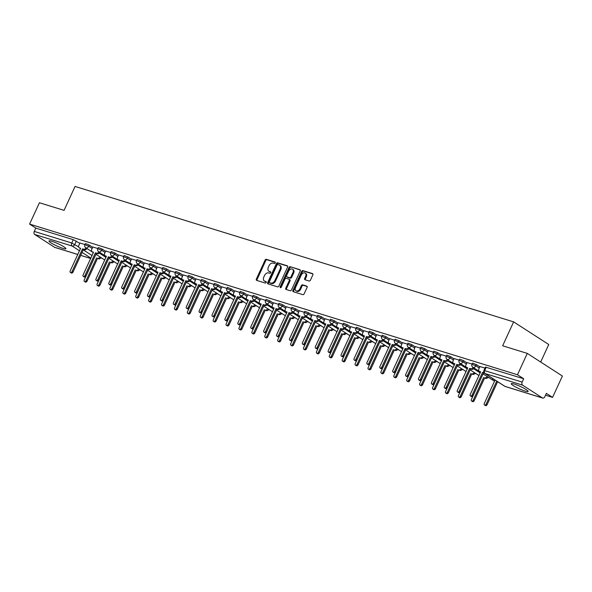 <?xml version="1.0" encoding="UTF-8"?>
<svg xmlns="http://www.w3.org/2000/svg" width="592" height="592" viewBox="0 0 592 592"><rect width="100%" height="100%" fill="white"/><g stroke="black" fill="none" stroke-linecap="round" stroke-linejoin="round"><path stroke-width="0.89" d="M275.213 262.915A0.821 0.585 -57.2 0 0 274.984 261.997L266.363 259.333A1.169 0.836 -57.2 0 0 265.061 260.14L256.351 279.091A1.169 0.836 -57.2 0 0 256.676 280.393L265.305 283.057A0.821 0.585 -57.2 0 0 265.978 281.585L264.861 281.237A3.744 2.671 -57.2 0 1 264.387 281.015A3.744 2.671 -57.2 0 1 263.817 277.063L264.543 275.487A3.744 2.671 -57.2 0 1 268.687 272.919L269.804 273.267A0.821 0.585 -57.2 0 0 270.485 271.787L269.367 271.447A3.744 2.671 -57.2 0 1 268.886 271.225A3.744 2.671 -57.2 0 1 268.317 267.273L269.042 265.697A3.744 2.671 -57.2 0 1 273.193 263.129L274.311 263.47A0.821 0.585 -57.2 0 0 275.213 262.915M514.219 384.045A9.294 1.28 -155.3 0 0 511.244 383.69A9.294 1.28 -155.3 0 0 515.898 387.124A9.294 1.28 -155.3 0 0 525.171 391.112A9.294 1.28 -155.3 0 0 528.138 391.46A9.294 1.28 -155.3 0 0 523.491 388.026A9.294 1.28 -155.3 0 0 514.219 384.045M51.985 241.307A9.294 1.28 -155.3 0 0 49.01 240.951A9.294 1.28 -155.3 0 0 53.665 244.385A9.294 1.28 -155.3 0 0 62.937 248.366A9.294 1.28 -155.3 0 0 65.904 248.721A9.294 1.28 -155.3 0 0 61.257 245.288A9.294 1.28 -155.3 0 0 51.985 241.307M309.105 281.008A1.169 0.836 -57.2 0 0 310.4 280.208L312.85 274.895A1.169 0.836 -57.2 0 0 312.517 273.585L302.941 270.633A1.169 0.836 -57.2 0 0 301.639 271.432L292.929 290.383A1.169 0.836 -57.2 0 0 293.255 291.686L302.838 294.646A1.169 0.836 -57.2 0 0 304.133 293.847L307.085 287.423A1.169 0.836 -57.2 0 0 306.76 286.121L302.653 284.848A1.169 0.836 -57.2 0 0 301.358 285.655L299.892 288.837A3.13 2.235 -57.2 0 1 296.03 290.798A3.13 2.235 -57.2 0 1 295.549 287.497L301.291 275.021A3.13 2.235 -57.2 0 1 305.154 273.06A3.13 2.235 -57.2 0 1 305.635 276.36L304.68 278.44A1.169 0.836 -57.2 0 0 305.006 279.742L309.105 281.008M29.6 224.094L39.42 202.745L64.069 210.36L75.066 186.443L513.641 321.878L502.645 345.795L527.294 353.402L517.475 374.751L29.6 224.094L35.816 228.098L34.284 231.42L71.758 242.994L78.662 246.886M287.594 267.096A1.169 0.836 -57.2 0 0 287.268 265.793L277.685 262.833A1.169 0.836 -57.2 0 0 276.39 263.632L267.673 282.584A1.169 0.836 -57.2 0 0 267.998 283.886L277.581 286.846A1.169 0.836 -57.2 0 0 278.876 286.047L287.594 267.096M290.309 266.733L299.892 269.693A1.169 0.836 -57.2 0 1 300.218 270.995L291.508 289.947A1.169 0.836 -57.2 0 1 290.206 290.746L286.106 289.481A1.169 0.836 -57.2 0 1 285.781 288.178L289.318 280.49A1.169 0.836 -57.2 0 0 288.985 279.187L286.269 278.351A1.169 0.836 -57.2 0 0 284.974 279.15L281.289 287.15A0.821 0.585 -57.2 0 1 280.157 286.802L289.014 267.532A1.169 0.836 -57.2 0 1 290.309 266.733L300.285 270.048M527.294 353.402L562.4 376.038L552.58 397.387L545.528 395.204M100.781 257.868L102.083 258.267M113.686 261.849L114.989 262.256M126.584 265.838L127.894 266.237M139.49 269.819L140.8 270.226M152.396 273.807L153.705 274.207M165.301 277.789L166.604 278.196M178.207 281.777L179.509 282.177M191.105 285.758L192.415 286.165M204.011 289.747L205.32 290.147M216.916 293.728L218.226 294.135M229.822 297.717L231.124 298.116M242.727 301.698L244.03 302.105M255.626 305.687L256.935 306.086M268.531 309.668L269.841 310.075M281.437 313.656L282.747 314.056M294.342 317.638L295.645 318.045M307.248 321.626L308.55 322.026M320.146 325.607L321.456 326.014M333.052 329.596L334.362 329.996M345.957 333.577L347.267 333.984M358.863 337.566L360.165 337.965M371.769 341.547L373.071 341.954M384.667 345.536L385.977 345.935M397.572 349.517L398.882 349.924M410.478 353.505L411.788 353.905M423.384 357.487L424.686 357.894M436.289 361.468L437.592 361.875M449.187 365.456L450.497 365.863M462.093 369.438L463.403 369.845M474.999 373.426L476.308 373.826M487.904 377.407L489.207 377.814M540.688 362.038L548.754 344.507L513.641 321.878M517.475 374.751L523.691 378.754L522.159 382.084A2.383 1.635 107.2 0 0 522.581 385.133L542.45 397.942A2.383 1.635 107.2 0 0 542.731 398.076A2.383 1.635 107.2 0 0 544.84 396.699L546.372 393.377L552.58 397.387M35.816 228.098L73.282 239.671L79.787 243.305M77.759 254.486L54.856 247.419A2.383 1.635 -72.8 0 1 54.575 247.286L34.699 234.476A2.383 1.635 -72.8 0 1 34.284 231.42M97.88 248.536L92.818 247.012M110.785 252.525L105.724 250.993M123.684 256.506L118.518 254.915L117.593 257.224A2.383 1.702 -57.2 0 0 117.956 259.74A2.383 1.702 -57.2 0 0 118.259 259.881L119.34 260.214L108.906 282.895A1.369 0.977 -57.2 0 0 109.113 284.338A1.369 0.977 -57.2 0 0 110.808 283.479L121.242 260.798L122.315 261.131A2.383 1.702 -57.2 0 0 124.749 259.873M136.589 260.495L131.528 258.963M149.495 264.476L144.433 262.952M162.4 268.465L157.339 266.933M175.306 272.446L170.244 270.921M188.204 276.434L183.15 274.903M201.11 280.416L196.048 278.891M214.015 284.404L208.954 282.872M226.921 288.385L221.859 286.861M239.827 292.374L234.765 290.842M252.725 296.355L247.671 294.831M265.63 300.344L260.569 298.812M278.536 304.325L273.474 302.801M291.442 308.314L286.276 306.715L285.351 309.024A2.383 1.702 -57.2 0 0 285.714 311.54A2.383 1.702 -57.2 0 0 286.017 311.681L287.09 312.014L276.656 334.695A1.369 0.977 -57.2 0 0 276.864 336.145A1.369 0.977 -57.2 0 0 278.558 335.287L288.992 312.598L290.073 312.931A2.383 1.702 -57.2 0 0 292.507 311.681M304.347 312.295L299.286 310.77M317.245 316.283L312.191 314.752M330.151 320.265L325.089 318.74M343.057 324.246L337.995 322.721M355.962 328.234L350.901 326.71M368.868 332.216L363.806 330.691M381.766 336.204L376.712 334.68M394.672 340.185L389.61 338.661M407.577 344.174L402.516 342.65M420.483 348.155L415.318 346.564L414.393 348.873A2.383 1.702 -57.2 0 0 414.755 351.389A2.383 1.702 -57.2 0 0 415.059 351.53L416.132 351.863L405.698 374.544A1.369 0.977 -57.2 0 0 405.905 375.994A1.369 0.977 -57.2 0 0 407.599 375.136L418.033 352.447L419.114 352.78A2.383 1.702 -57.2 0 0 421.548 351.53M433.388 352.144L428.327 350.619M446.287 356.125L441.232 354.601M459.192 360.114L454.131 358.589M472.098 364.095L467.036 362.57M485.003 368.083L479.942 366.559M476.375 364.613L475.827 365.797L472.009 364.287L472.557 363.111L476.375 364.613L479.816 366.833M463.469 360.632L462.929 361.808L459.103 360.306L459.651 359.122L463.469 360.632L466.91 362.852M450.564 356.643L450.024 357.827L446.205 356.317L446.745 355.141L450.564 356.643L454.005 358.863M437.658 352.662L437.118 353.838L433.3 352.336L433.84 351.152L437.658 352.662L441.099 354.882M424.76 348.673L424.212 349.857L420.394 348.348L420.934 347.171L424.76 348.673L428.201 350.893M411.854 344.692L411.307 345.869L407.488 344.366L408.029 343.182L411.854 344.692L415.295 346.912M398.949 340.703L398.409 341.887L394.583 340.378L395.13 339.201L398.949 340.703L402.39 342.923M386.043 336.722L385.503 337.899L381.685 336.397L382.225 335.213L386.043 336.722L389.484 338.942M373.138 332.734L372.597 333.918L368.779 332.408L369.319 331.231L373.138 332.734L376.579 334.954M360.232 328.752L359.692 329.929L355.873 328.427L356.414 327.243L360.232 328.752L363.673 330.972M347.334 324.771L346.786 325.948L342.968 324.438L343.508 323.262L347.334 324.771L350.775 326.984M334.428 320.783L333.888 321.959L330.062 320.457L330.61 319.273L334.428 320.783L337.869 323.003M321.523 316.801L320.982 317.978L317.164 316.468L317.704 315.292L321.523 316.801L324.964 319.014M308.617 312.813L308.077 313.989L304.258 312.487L304.799 311.303L308.617 312.813L312.058 315.033M295.711 308.832L295.171 310.008L291.353 308.499L291.893 307.322L295.711 308.832L299.152 311.044M282.813 304.843L282.266 306.02L278.447 304.517L278.987 303.333L282.813 304.843L286.254 307.063M269.908 300.862L269.367 302.038L265.542 300.529L266.089 299.352L269.908 300.862L273.349 303.074M257.002 296.873L256.462 298.057L252.636 296.548L253.184 295.364L257.002 296.873L260.443 299.093M244.096 292.892L243.556 294.069L239.738 292.559L240.278 291.382L244.096 292.892L247.537 295.105M231.191 288.903L230.651 290.087L226.832 288.578L227.372 287.394L231.191 288.903L234.632 291.123M218.293 284.922L217.745 286.099L213.927 284.589L214.467 283.413L218.293 284.922L221.734 287.135M205.387 280.934L204.839 282.118L201.021 280.608L201.569 279.424L205.387 280.934L208.828 283.154M192.481 276.952L191.941 278.129L188.115 276.619L188.663 275.443L192.481 276.952L195.922 279.165M179.576 272.964L179.036 274.148L175.217 272.638L175.757 271.454L179.576 272.964L183.017 275.184M166.67 268.983L166.13 270.159L162.312 268.65L162.852 267.473L166.67 268.983L170.111 271.195M153.772 264.994L153.224 266.178L149.406 264.668L149.946 263.484L153.772 264.994L157.213 267.214M140.866 261.013L140.319 262.189L136.5 260.68L137.048 259.503L140.866 261.013L144.307 263.225M127.961 257.024L127.421 258.208L123.595 256.699L124.142 255.515L127.961 257.024L131.402 259.244M115.055 253.043L114.515 254.22L110.697 252.71L111.237 251.533L115.055 253.043L118.496 255.256M102.15 249.054L101.609 250.238L97.791 248.729L98.331 247.552L102.15 249.054L105.591 251.274M89.251 245.073L88.704 246.25L84.885 244.74L85.426 243.564L89.251 245.073L92.692 247.286M84.974 244.555L79.913 243.023M523.691 378.754L485.455 367.092L483.93 370.422L522.159 382.084M268.886 271.225L269.589 271.676A3.744 2.671 -57.2 0 0 270.07 271.898L269.367 271.447M270.781 272.12L270.07 271.898M264.387 281.015L265.09 281.466A3.744 2.671 -57.2 0 0 265.564 281.688L264.861 281.237M266.282 281.91L265.564 281.688M275.287 262.33L267.059 259.784A1.169 0.836 -57.2 0 0 265.764 260.591L257.046 279.542A1.169 0.836 -57.2 0 0 256.987 280.49M287.653 266.148L278.388 263.285A1.169 0.836 -57.2 0 0 277.093 264.084L268.376 283.035A1.169 0.836 -57.2 0 0 268.317 283.982M277.9 264.58A0.821 0.585 -57.2 0 0 276.997 265.142L269.345 281.777A0.821 0.585 -57.2 0 0 269.575 282.687L270.751 283.057A3.744 2.671 -57.2 0 0 274.895 280.49L280.127 269.116A3.744 2.671 -57.2 0 0 279.557 265.172A3.744 2.671 -57.2 0 0 279.076 264.95L277.9 264.58M270.085 283.02A0.821 0.585 -57.2 0 0 270.278 283.146L269.575 282.687M279.557 265.172L280.26 265.623A3.744 2.671 -57.2 0 1 280.83 269.567L275.598 280.941A3.744 2.671 -57.2 0 1 271.454 283.509L270.278 283.146M289.688 279.639A1.169 0.836 -57.2 0 1 290.021 280.941L286.484 288.63A1.169 0.836 -57.2 0 0 286.424 289.577M291.012 267.184A1.169 0.836 -57.2 0 0 289.717 267.984L280.86 287.253A0.821 0.585 -57.2 0 0 280.763 287.682M292.981 272.512A3.13 2.235 -57.2 0 0 292.507 269.212A3.13 2.235 -57.2 0 0 288.637 271.173L286.617 275.569A1.169 0.836 -57.2 0 0 286.942 276.871L289.666 277.715A1.169 0.836 -57.2 0 0 290.961 276.908L292.981 272.512L293.684 272.971A3.13 2.235 -57.2 0 0 293.21 269.671L292.507 269.212M287.372 277.152A1.169 0.836 -57.2 0 0 287.645 277.33L286.942 276.871M293.684 272.971L291.664 277.367A1.169 0.836 -57.2 0 1 290.369 278.166L287.645 277.33M305.154 273.06L305.857 273.511A3.13 2.235 -57.2 0 1 306.338 276.812L305.376 278.891A1.169 0.836 -57.2 0 0 305.317 279.838M296.03 290.798L296.733 291.249A3.13 2.235 -57.2 0 0 300.595 289.288L299.892 288.837M307.144 286.476L303.356 285.307A1.169 0.836 -57.2 0 0 302.061 286.106L300.595 289.288M312.909 273.948L303.637 271.084A1.169 0.836 -57.2 0 0 302.342 271.883L293.625 290.835A1.169 0.836 -57.2 0 0 293.565 291.782M100.995 257.564A2.383 1.702 122.8 0 1 98.561 258.815L97.643 258.23A2.383 1.702 -57.2 0 0 100.078 256.972M94.572 257.276L84.234 279.994A1.369 0.977 -57.2 0 0 84.441 281.437A1.369 0.977 -57.2 0 0 86.136 280.578L96.57 257.897M97.48 258.482L87.046 281.17A1.369 0.977 122.8 0 1 85.352 282.029L84.441 281.437M79.927 242.994L78.884 245.266A2.383 1.702 -57.2 0 0 79.247 247.782A2.383 1.702 -57.2 0 0 79.55 247.922L80.623 248.255L70.189 270.944A1.369 0.977 -57.2 0 0 70.404 272.387A1.369 0.977 -57.2 0 0 72.091 271.528L82.525 248.84L83.605 249.173A2.383 1.702 -57.2 0 0 86.04 247.922M80.505 248.522L80.46 248.514A2.383 1.702 122.8 0 1 80.157 248.374L79.247 247.782M86.95 248.514A2.383 1.702 122.8 0 1 84.515 249.765L83.442 249.432L73.008 272.12A1.369 0.977 122.8 0 1 71.314 272.979L70.404 272.387M82.525 248.84L83.442 249.432M113.893 261.553A2.383 1.702 122.8 0 1 111.466 262.804L110.549 262.212A2.383 1.702 -57.2 0 0 112.983 260.961M107.47 261.264L97.14 283.982A1.369 0.977 -57.2 0 0 97.347 285.425A1.369 0.977 -57.2 0 0 99.042 284.567L109.476 261.879M110.386 262.471L99.952 285.152A1.369 0.977 122.8 0 1 98.257 286.01L97.347 285.425M126.799 265.534A2.383 1.702 122.8 0 1 124.364 266.785L123.454 266.2A2.383 1.702 -57.2 0 0 125.889 264.942M120.376 265.246L110.045 287.964A1.369 0.977 -57.2 0 0 110.253 289.407A1.369 0.977 -57.2 0 0 111.947 288.548L122.381 265.867M123.291 266.452L112.857 289.14A1.369 0.977 122.8 0 1 111.163 289.999L110.253 289.407M92.833 246.982L91.79 249.254A2.383 1.702 -57.2 0 0 92.152 251.77A2.383 1.702 -57.2 0 0 92.456 251.911L93.529 252.244L83.095 274.925A1.369 0.977 -57.2 0 0 83.302 276.368A1.369 0.977 -57.2 0 0 84.996 275.509L95.43 252.828L96.511 253.161A2.383 1.702 -57.2 0 0 98.938 251.911M93.403 252.51L93.366 252.495A2.383 1.702 122.8 0 1 93.062 252.355L92.152 251.77M99.856 252.495A2.383 1.702 122.8 0 1 97.421 253.746L96.348 253.413L85.914 276.101A1.369 0.977 122.8 0 1 84.219 276.96L83.302 276.368M95.43 252.828L96.348 253.413M105.739 250.964L104.688 253.235A2.383 1.702 -57.2 0 0 105.05 255.751A2.383 1.702 -57.2 0 0 105.361 255.892L106.434 256.225L96 278.913A1.369 0.977 -57.2 0 0 96.207 280.356A1.369 0.977 -57.2 0 0 97.902 279.498L108.336 256.81L109.409 257.143A2.383 1.702 -57.2 0 0 111.844 255.892M106.308 256.491L106.271 256.484A2.383 1.702 122.8 0 1 105.968 256.343L105.05 255.751M112.761 256.484A2.383 1.702 122.8 0 1 110.327 257.735L109.246 257.402L98.812 280.09A1.369 0.977 122.8 0 1 97.118 280.941L96.207 280.356M108.336 256.81L109.246 257.402M139.705 269.515A2.383 1.702 122.8 0 1 137.27 270.773L136.36 270.181A2.383 1.702 -57.2 0 0 138.794 268.931M133.281 269.234L122.944 291.952A1.369 0.977 -57.2 0 0 123.158 293.395A1.369 0.977 -57.2 0 0 124.845 292.537L135.279 269.848M136.197 270.44L125.763 293.121A1.369 0.977 122.8 0 1 124.068 293.98L123.158 293.395M152.61 273.504A2.383 1.702 122.8 0 1 150.176 274.755L149.265 274.17A2.383 1.702 -57.2 0 0 151.7 272.912M146.187 273.215L135.849 295.933A1.369 0.977 -57.2 0 0 136.056 297.376A1.369 0.977 -57.2 0 0 137.751 296.518L148.185 273.837M149.103 274.422L138.669 297.11A1.369 0.977 122.8 0 1 136.974 297.968L136.056 297.376M165.516 277.485A2.383 1.702 122.8 0 1 163.081 278.743L162.164 278.151A2.383 1.702 -57.2 0 0 164.598 276.901M159.093 277.204L148.755 299.922A1.369 0.977 -57.2 0 0 148.962 301.365A1.369 0.977 -57.2 0 0 150.657 300.507L161.091 277.818M162.001 278.41L151.567 301.091A1.369 0.977 122.8 0 1 149.88 301.95L148.962 301.365M119.214 260.48L119.177 260.465A2.383 1.702 122.8 0 1 118.874 260.325L117.956 259.74M125.659 260.465A2.383 1.702 122.8 0 1 123.225 261.716L122.152 261.383L111.718 284.071A1.369 0.977 122.8 0 1 110.023 284.93L109.113 284.338M121.242 260.798L122.152 261.383M131.542 258.933L130.499 261.205A2.383 1.702 -57.2 0 0 130.862 263.721A2.383 1.702 -57.2 0 0 131.165 263.862L132.245 264.195L121.811 286.883A1.369 0.977 -57.2 0 0 122.019 288.326A1.369 0.977 -57.2 0 0 123.713 287.468L134.147 264.779L135.22 265.112A2.383 1.702 -57.2 0 0 137.655 263.862M132.12 264.461L132.083 264.454A2.383 1.702 122.8 0 1 131.772 264.313L130.862 263.721M138.565 264.454A2.383 1.702 122.8 0 1 136.13 265.704L135.057 265.371L124.623 288.052A1.369 0.977 122.8 0 1 122.929 288.911L122.019 288.326M134.147 264.779L135.057 265.371M144.448 262.922L143.405 265.194A2.383 1.702 -57.2 0 0 143.767 267.71A2.383 1.702 -57.2 0 0 144.071 267.85L145.144 268.183L134.71 290.864A1.369 0.977 -57.2 0 0 134.924 292.307A1.369 0.977 -57.2 0 0 136.611 291.449L147.045 268.768L148.126 269.101A2.383 1.702 -57.2 0 0 150.56 267.843M145.025 268.45L144.981 268.435A2.383 1.702 122.8 0 1 144.677 268.294L143.767 267.71M151.471 268.435A2.383 1.702 122.8 0 1 149.036 269.686L147.963 269.353L137.529 292.041A1.369 0.977 122.8 0 1 135.834 292.899L134.924 292.307M147.045 268.768L147.963 269.353M178.414 281.474A2.383 1.702 122.8 0 1 175.987 282.724L175.069 282.14A2.383 1.702 -57.2 0 0 177.504 280.882M171.991 281.185L161.66 303.903A1.369 0.977 -57.2 0 0 161.868 305.346A1.369 0.977 -57.2 0 0 163.562 304.488L173.996 281.807M174.906 282.391L164.472 305.08A1.369 0.977 122.8 0 1 162.778 305.938L161.868 305.346M157.354 266.903L156.31 269.175A2.383 1.702 -57.2 0 0 156.673 271.691A2.383 1.702 -57.2 0 0 156.976 271.832L158.049 272.165L147.615 294.853A1.369 0.977 -57.2 0 0 147.822 296.296A1.369 0.977 -57.2 0 0 149.517 295.438L159.951 272.749L161.031 273.082A2.383 1.702 -57.2 0 0 163.466 271.832M157.923 272.431L157.886 272.424A2.383 1.702 122.8 0 1 157.583 272.283L156.673 271.691M164.376 272.416A2.383 1.702 122.8 0 1 161.942 273.674L160.869 273.341L150.435 296.022A1.369 0.977 122.8 0 1 148.74 296.881L147.822 296.296M159.951 272.749L160.869 273.341M191.32 285.455A2.383 1.702 122.8 0 1 188.885 286.713L187.975 286.121A2.383 1.702 -57.2 0 0 190.409 284.87M184.896 285.174L174.566 307.892A1.369 0.977 -57.2 0 0 174.773 309.335A1.369 0.977 -57.2 0 0 176.468 308.476L186.902 285.788M187.812 286.38L177.378 309.061A1.369 0.977 122.8 0 1 175.683 309.919L174.773 309.335M170.259 270.892L169.208 273.164A2.383 1.702 -57.2 0 0 169.571 275.672A2.383 1.702 -57.2 0 0 169.882 275.82L170.955 276.153L160.521 298.834A1.369 0.977 -57.2 0 0 160.728 300.277A1.369 0.977 -57.2 0 0 162.423 299.419L172.857 276.738L173.93 277.071A2.383 1.702 -57.2 0 0 176.364 275.813M170.829 276.42L170.792 276.405A2.383 1.702 122.8 0 1 170.489 276.264L169.571 275.672M177.282 276.405A2.383 1.702 122.8 0 1 174.847 277.655L173.767 277.322L163.333 300.011A1.369 0.977 122.8 0 1 161.638 300.869L160.728 300.277M172.857 276.738L173.767 277.322M204.225 289.444A2.383 1.702 122.8 0 1 201.791 290.694L200.88 290.11A2.383 1.702 -57.2 0 0 203.315 288.852M197.802 289.155L187.464 311.873A1.369 0.977 -57.2 0 0 187.679 313.316A1.369 0.977 -57.2 0 0 189.366 312.458L199.8 289.777M200.718 290.361L190.284 313.05A1.369 0.977 122.8 0 1 188.589 313.908L187.679 313.316M183.157 274.873L182.114 277.145A2.383 1.702 -57.2 0 0 182.477 279.661A2.383 1.702 -57.2 0 0 182.78 279.801L183.86 280.134L173.426 302.823A1.369 0.977 -57.2 0 0 173.634 304.266A1.369 0.977 -57.2 0 0 175.328 303.407L185.762 280.719L186.835 281.052A2.383 1.702 -57.2 0 0 189.27 279.801M183.735 280.401L183.698 280.393A2.383 1.702 122.8 0 1 183.394 280.253L182.477 279.661M190.18 280.386A2.383 1.702 122.8 0 1 187.753 281.644L186.672 281.311L176.238 303.992A1.369 0.977 122.8 0 1 174.544 304.85L173.634 304.266M185.762 280.719L186.672 281.311M217.131 293.425A2.383 1.702 122.8 0 1 214.696 294.683L213.786 294.091A2.383 1.702 -57.2 0 0 216.221 292.84M210.708 293.144L200.37 315.862A1.369 0.977 -57.2 0 0 200.577 317.305A1.369 0.977 -57.2 0 0 202.272 316.446L212.706 293.758M213.623 294.35L203.189 317.031A1.369 0.977 122.8 0 1 201.495 317.889L200.577 317.305M196.063 278.862L195.02 281.133A2.383 1.702 -57.2 0 0 195.382 283.642A2.383 1.702 -57.2 0 0 195.686 283.79L196.766 284.116L186.332 306.804A1.369 0.977 -57.2 0 0 186.539 308.247A1.369 0.977 -57.2 0 0 188.234 307.389L198.668 284.708L199.741 285.041A2.383 1.702 -57.2 0 0 202.175 283.783M196.64 284.389L196.603 284.375A2.383 1.702 122.8 0 1 196.292 284.234L195.382 283.642M203.086 284.375A2.383 1.702 122.8 0 1 200.651 285.625L199.578 285.292L189.144 307.981A1.369 0.977 122.8 0 1 187.449 308.839L186.539 308.247M198.668 284.708L199.578 285.292M230.036 297.413A2.383 1.702 122.8 0 1 227.602 298.664L226.684 298.079A2.383 1.702 -57.2 0 0 229.119 296.821M223.613 297.125L213.275 319.843A1.369 0.977 -57.2 0 0 213.483 321.286A1.369 0.977 -57.2 0 0 215.177 320.427L225.611 297.746M226.521 298.331L216.087 321.019A1.369 0.977 122.8 0 1 214.4 321.878L213.483 321.286M242.942 301.395A2.383 1.702 122.8 0 1 240.507 302.653L239.59 302.061A2.383 1.702 -57.2 0 0 242.024 300.81M236.511 301.113L226.181 323.824A1.369 0.977 -57.2 0 0 226.388 325.274A1.369 0.977 -57.2 0 0 228.083 324.416L238.517 301.728M239.427 302.32L228.993 325.001A1.369 0.977 122.8 0 1 227.298 325.859L226.388 325.274M255.84 305.383A2.383 1.702 122.8 0 1 253.406 306.634L252.495 306.049A2.383 1.702 -57.2 0 0 254.93 304.791M249.417 305.095L239.087 327.813A1.369 0.977 -57.2 0 0 239.294 329.256A1.369 0.977 -57.2 0 0 240.988 328.397L251.422 305.716M252.333 306.301L241.899 328.989A1.369 0.977 122.8 0 1 240.204 329.848L239.294 329.256M268.746 309.364A2.383 1.702 122.8 0 1 266.311 310.622L265.401 310.03A2.383 1.702 -57.2 0 0 267.836 308.78M262.323 309.083L251.985 331.794A1.369 0.977 -57.2 0 0 252.199 333.244A1.369 0.977 -57.2 0 0 253.894 332.386L264.328 309.697M265.238 310.289L254.804 332.97A1.369 0.977 122.8 0 1 253.11 333.829L252.199 333.244M281.651 313.353A2.383 1.702 122.8 0 1 279.217 314.604L278.307 314.019A2.383 1.702 -57.2 0 0 280.741 312.761M275.228 313.064L264.89 335.782A1.369 0.977 -57.2 0 0 265.098 337.225A1.369 0.977 -57.2 0 0 266.792 336.367L277.226 313.686M278.144 314.271L267.71 336.959A1.369 0.977 122.8 0 1 266.015 337.817L265.098 337.225M294.557 317.334A2.383 1.702 122.8 0 1 292.122 318.592L291.205 318A2.383 1.702 -57.2 0 0 293.639 316.75M288.134 317.053L277.796 339.764A1.369 0.977 -57.2 0 0 278.003 341.214A1.369 0.977 -57.2 0 0 279.698 340.356L290.132 317.667M291.042 318.259L280.608 340.94A1.369 0.977 122.8 0 1 278.921 341.799L278.003 341.214M208.969 282.843L207.925 285.115A2.383 1.702 -57.2 0 0 208.288 287.631A2.383 1.702 -57.2 0 0 208.591 287.771L209.664 288.104L199.23 310.793A1.369 0.977 -57.2 0 0 199.445 312.236A1.369 0.977 -57.2 0 0 201.132 311.377L211.566 288.689L212.646 289.022A2.383 1.702 -57.2 0 0 215.081 287.771M209.546 288.371L209.501 288.363A2.383 1.702 122.8 0 1 209.198 288.215L208.288 287.631M215.991 288.356A2.383 1.702 122.8 0 1 213.557 289.614L212.484 289.281L202.05 311.962A1.369 0.977 122.8 0 1 200.355 312.82L199.445 312.236M211.566 288.689L212.484 289.281M221.874 286.831L220.831 289.103A2.383 1.702 -57.2 0 0 221.193 291.612A2.383 1.702 -57.2 0 0 221.497 291.76L222.57 292.085L212.136 314.774A1.369 0.977 -57.2 0 0 212.343 316.217A1.369 0.977 -57.2 0 0 214.038 315.358L224.472 292.677L225.552 293.01A2.383 1.702 -57.2 0 0 227.987 291.752M222.444 292.359L222.407 292.344A2.383 1.702 122.8 0 1 222.104 292.204L221.193 291.612M228.897 292.344A2.383 1.702 122.8 0 1 226.462 293.595L225.389 293.262L214.955 315.95A1.369 0.977 122.8 0 1 213.261 316.809L212.343 316.217M224.472 292.677L225.389 293.262M234.78 290.813L233.729 293.084A2.383 1.702 -57.2 0 0 234.092 295.6A2.383 1.702 -57.2 0 0 234.402 295.741L235.475 296.074L225.041 318.762A1.369 0.977 -57.2 0 0 225.249 320.205A1.369 0.977 -57.2 0 0 226.943 319.347L237.377 296.659L238.45 296.992A2.383 1.702 -57.2 0 0 240.885 295.741M235.35 296.34L235.313 296.333A2.383 1.702 122.8 0 1 235.009 296.185L234.092 295.6M241.802 296.326A2.383 1.702 122.8 0 1 239.368 297.584L238.287 297.251L227.853 319.932A1.369 0.977 122.8 0 1 226.166 320.79L225.249 320.205M237.377 296.659L238.287 297.251M247.685 294.794L246.635 297.073A2.383 1.702 -57.2 0 0 246.997 299.582A2.383 1.702 -57.2 0 0 247.301 299.73L248.381 300.055L237.947 322.744A1.369 0.977 -57.2 0 0 238.154 324.187A1.369 0.977 -57.2 0 0 239.849 323.328L250.283 300.647L251.356 300.98A2.383 1.702 -57.2 0 0 253.79 299.722M248.255 300.329L248.218 300.314A2.383 1.702 122.8 0 1 247.915 300.174L246.997 299.582M254.701 300.314A2.383 1.702 122.8 0 1 252.273 301.565L251.193 301.232L240.759 323.92A1.369 0.977 122.8 0 1 239.064 324.779L238.154 324.187M250.283 300.647L251.193 301.232M260.584 298.782L259.54 301.054A2.383 1.702 -57.2 0 0 259.903 303.57A2.383 1.702 -57.2 0 0 260.206 303.711L261.287 304.044L250.853 326.732A1.369 0.977 -57.2 0 0 251.06 328.175A1.369 0.977 -57.2 0 0 252.754 327.317L263.188 304.628L264.261 304.961A2.383 1.702 -57.2 0 0 266.696 303.711M261.161 304.31L261.124 304.303A2.383 1.702 122.8 0 1 260.813 304.155L259.903 303.57M267.606 304.295A2.383 1.702 122.8 0 1 265.172 305.553L264.099 305.22L253.665 327.901A1.369 0.977 122.8 0 1 251.97 328.76L251.06 328.175M263.188 304.628L264.099 305.22M273.489 302.764L272.446 305.043A2.383 1.702 -57.2 0 0 272.808 307.551A2.383 1.702 -57.2 0 0 273.112 307.699L274.185 308.025L263.751 330.713A1.369 0.977 -57.2 0 0 263.965 332.156A1.369 0.977 -57.2 0 0 265.653 331.298L276.087 308.617L277.167 308.95A2.383 1.702 -57.2 0 0 279.602 307.692M274.066 308.299L274.022 308.284A2.383 1.702 122.8 0 1 273.719 308.143L272.808 307.551M280.512 308.284A2.383 1.702 122.8 0 1 278.077 309.535L277.004 309.202L266.57 331.89A1.369 0.977 122.8 0 1 264.876 332.748L263.965 332.156M276.087 308.617L277.004 309.202M307.463 321.323A2.383 1.702 122.8 0 1 305.028 322.573L304.11 321.989A2.383 1.702 -57.2 0 0 306.545 320.731M301.032 321.034L290.702 343.752A1.369 0.977 -57.2 0 0 290.909 345.195A1.369 0.977 -57.2 0 0 292.603 344.337L303.037 321.656M303.948 322.24L293.514 344.929A1.369 0.977 122.8 0 1 291.819 345.787L290.909 345.195M286.972 312.28L286.928 312.273A2.383 1.702 122.8 0 1 286.624 312.125L285.714 311.54M293.417 312.265A2.383 1.702 122.8 0 1 290.983 313.523L289.91 313.19L279.476 335.871A1.369 0.977 122.8 0 1 277.781 336.73L276.864 336.145M288.992 312.598L289.91 313.19M320.361 325.304A2.383 1.702 122.8 0 1 317.926 326.562L317.016 325.97A2.383 1.702 -57.2 0 0 319.451 324.719M313.938 325.023L303.607 347.733A1.369 0.977 -57.2 0 0 303.814 349.184A1.369 0.977 -57.2 0 0 305.509 348.325L315.943 325.637M316.853 326.229L306.419 348.91A1.369 0.977 122.8 0 1 304.725 349.768L303.814 349.184M299.3 310.733L298.25 313.013A2.383 1.702 -57.2 0 0 298.612 315.521A2.383 1.702 -57.2 0 0 298.923 315.669L299.996 315.995L289.562 338.683A1.369 0.977 -57.2 0 0 289.769 340.126A1.369 0.977 -57.2 0 0 291.464 339.268L301.898 316.587L302.971 316.92A2.383 1.702 -57.2 0 0 305.405 315.662M299.87 316.269L299.833 316.254A2.383 1.702 122.8 0 1 299.53 316.113L298.612 315.521M306.323 316.254A2.383 1.702 122.8 0 1 303.888 317.504L302.808 317.171L292.374 339.86A1.369 0.977 122.8 0 1 290.687 340.718L289.769 340.126M301.898 316.587L302.808 317.171M333.266 329.293A2.383 1.702 122.8 0 1 330.832 330.543L329.922 329.959A2.383 1.702 -57.2 0 0 332.356 328.701M326.843 329.004L316.505 351.722A1.369 0.977 -57.2 0 0 316.72 353.165A1.369 0.977 -57.2 0 0 318.415 352.307L328.849 329.626M329.759 330.21L319.325 352.899A1.369 0.977 122.8 0 1 317.63 353.757L316.72 353.165M312.206 314.722L311.155 316.994A2.383 1.702 -57.2 0 0 311.518 319.51A2.383 1.702 -57.2 0 0 311.821 319.65L312.902 319.983L302.468 342.664A1.369 0.977 -57.2 0 0 302.675 344.115A1.369 0.977 -57.2 0 0 304.369 343.256L314.803 320.568L315.876 320.901A2.383 1.702 -57.2 0 0 318.311 319.65M312.776 320.25L312.739 320.242A2.383 1.702 122.8 0 1 312.435 320.094L311.518 319.51M319.229 320.235A2.383 1.702 122.8 0 1 316.794 321.493L315.714 321.16L305.28 343.841A1.369 0.977 122.8 0 1 303.585 344.699L302.675 344.115M314.803 320.568L315.714 321.16M346.172 333.274A2.383 1.702 122.8 0 1 343.737 334.532L342.827 333.94A2.383 1.702 -57.2 0 0 345.262 332.689M339.749 332.993L329.411 355.703A1.369 0.977 -57.2 0 0 329.618 357.154A1.369 0.977 -57.2 0 0 331.313 356.295L341.747 333.607M342.664 334.199L332.23 356.88A1.369 0.977 122.8 0 1 330.536 357.738L329.618 357.154M325.104 318.703L324.061 320.982A2.383 1.702 -57.2 0 0 324.423 323.491A2.383 1.702 -57.2 0 0 324.727 323.639L325.807 323.965L315.373 346.653A1.369 0.977 -57.2 0 0 315.58 348.096A1.369 0.977 -57.2 0 0 317.275 347.238L327.709 324.557L328.782 324.89A2.383 1.702 -57.2 0 0 331.217 323.632M325.681 324.238L325.644 324.224A2.383 1.702 122.8 0 1 325.334 324.083L324.423 323.491M332.127 324.224A2.383 1.702 122.8 0 1 329.692 325.474L328.619 325.141L318.185 347.83A1.369 0.977 122.8 0 1 316.491 348.688L315.58 348.096M327.709 324.557L328.619 325.141M359.078 337.262A2.383 1.702 122.8 0 1 356.643 338.513L355.725 337.928A2.383 1.702 -57.2 0 0 358.16 336.67M352.654 336.974L342.317 359.692A1.369 0.977 -57.2 0 0 342.524 361.135A1.369 0.977 -57.2 0 0 344.218 360.276L354.652 337.595M355.57 338.18L345.136 360.868A1.369 0.977 122.8 0 1 343.441 361.727L342.524 361.135M338.01 322.692L336.966 324.964A2.383 1.702 -57.2 0 0 337.329 327.48A2.383 1.702 -57.2 0 0 337.632 327.62L338.705 327.953L328.271 350.634A1.369 0.977 -57.2 0 0 328.486 352.085A1.369 0.977 -57.2 0 0 330.181 351.226L340.615 328.538L341.688 328.871A2.383 1.702 -57.2 0 0 344.122 327.62M338.587 328.22L338.543 328.212A2.383 1.702 122.8 0 1 338.239 328.064L337.329 327.48M345.032 328.205A2.383 1.702 122.8 0 1 342.598 329.463L341.525 329.13L331.091 351.811A1.369 0.977 122.8 0 1 329.396 352.669L328.486 352.085M340.615 328.538L341.525 329.13M371.983 341.244A2.383 1.702 122.8 0 1 369.549 342.502L368.631 341.91A2.383 1.702 -57.2 0 0 371.066 340.659M365.553 340.962L355.222 363.673A1.369 0.977 -57.2 0 0 355.429 365.123A1.369 0.977 -57.2 0 0 357.124 364.265L367.558 341.577M368.468 342.169L358.034 364.85A1.369 0.977 122.8 0 1 356.34 365.708L355.429 365.123M350.915 326.673L349.872 328.952A2.383 1.702 -57.2 0 0 350.235 331.461A2.383 1.702 -57.2 0 0 350.538 331.609L351.611 331.934L341.177 354.623A1.369 0.977 -57.2 0 0 341.384 356.066A1.369 0.977 -57.2 0 0 343.079 355.207L353.513 332.526L354.593 332.859A2.383 1.702 -57.2 0 0 357.028 331.601M351.493 332.208L351.448 332.193A2.383 1.702 122.8 0 1 351.145 332.053L350.235 331.461M357.938 332.193A2.383 1.702 122.8 0 1 355.503 333.444L354.43 333.111L343.996 355.799A1.369 0.977 122.8 0 1 342.302 356.658L341.384 356.066M353.513 332.526L354.43 333.111M384.881 345.232A2.383 1.702 122.8 0 1 382.447 346.483L381.537 345.898A2.383 1.702 -57.2 0 0 383.971 344.64M378.458 344.944L368.128 367.662A1.369 0.977 -57.2 0 0 368.335 369.105A1.369 0.977 -57.2 0 0 370.03 368.246L380.464 345.565M381.374 346.15L370.94 368.838A1.369 0.977 122.8 0 1 369.245 369.697L368.335 369.105M363.821 330.662L362.77 332.933A2.383 1.702 -57.2 0 0 363.133 335.449A2.383 1.702 -57.2 0 0 363.444 335.59L364.517 335.923L354.083 358.604A1.369 0.977 -57.2 0 0 354.29 360.054A1.369 0.977 -57.2 0 0 355.984 359.196L366.418 336.508L367.491 336.841A2.383 1.702 -57.2 0 0 369.926 335.59M364.391 336.189L364.354 336.182A2.383 1.702 122.8 0 1 364.05 336.034L363.133 335.449M370.844 336.175A2.383 1.702 122.8 0 1 368.409 337.433L367.329 337.1L356.895 359.781A1.369 0.977 122.8 0 1 355.207 360.639L354.29 360.054M366.418 336.508L367.329 337.1M397.787 349.213A2.383 1.702 122.8 0 1 395.352 350.471L394.442 349.879A2.383 1.702 -57.2 0 0 396.877 348.629M391.364 348.932L381.026 371.643A1.369 0.977 -57.2 0 0 381.241 373.093A1.369 0.977 -57.2 0 0 382.935 372.235L393.369 349.546M394.279 350.138L383.845 372.819A1.369 0.977 122.8 0 1 382.151 373.678L381.241 373.093M376.727 334.643L375.676 336.922A2.383 1.702 -57.2 0 0 376.038 339.431A2.383 1.702 -57.2 0 0 376.349 339.579L377.422 339.904L366.988 362.593A1.369 0.977 -57.2 0 0 367.195 364.036A1.369 0.977 -57.2 0 0 368.89 363.177L379.324 340.496L380.397 340.829A2.383 1.702 -57.2 0 0 382.832 339.571M377.296 340.178L377.259 340.163A2.383 1.702 122.8 0 1 376.956 340.023L376.038 339.431M383.749 340.163A2.383 1.702 122.8 0 1 381.315 341.414L380.234 341.081L369.8 363.769A1.369 0.977 122.8 0 1 368.106 364.628L367.195 364.036M379.324 340.496L380.234 341.081M410.693 353.202A2.383 1.702 122.8 0 1 408.258 354.453L407.348 353.868A2.383 1.702 -57.2 0 0 409.782 352.61M404.269 352.913L393.932 375.631A1.369 0.977 -57.2 0 0 394.139 377.074A1.369 0.977 -57.2 0 0 395.833 376.216L406.267 353.535M407.185 354.12L396.751 376.808A1.369 0.977 122.8 0 1 395.056 377.666L394.139 377.074M389.625 338.631L388.581 340.903A2.383 1.702 -57.2 0 0 388.944 343.419A2.383 1.702 -57.2 0 0 389.247 343.56L390.328 343.893L379.894 366.574A1.369 0.977 -57.2 0 0 380.101 368.024A1.369 0.977 -57.2 0 0 381.796 367.166L392.23 344.477L393.303 344.81A2.383 1.702 -57.2 0 0 395.737 343.56M390.202 344.159L390.165 344.152A2.383 1.702 122.8 0 1 389.854 344.004L388.944 343.419M396.647 344.144A2.383 1.702 122.8 0 1 394.213 345.402L393.14 345.069L382.706 367.75A1.369 0.977 122.8 0 1 381.011 368.609L380.101 368.024M392.23 344.477L393.14 345.069M423.598 357.183A2.383 1.702 122.8 0 1 421.164 358.441L420.246 357.849A2.383 1.702 -57.2 0 0 422.681 356.599M417.175 356.902L406.837 379.613A1.369 0.977 -57.2 0 0 407.044 381.063A1.369 0.977 -57.2 0 0 408.739 380.205L419.173 357.516M420.091 358.108L409.657 380.789A1.369 0.977 122.8 0 1 407.962 381.648L407.044 381.063M402.53 342.613L401.487 344.892A2.383 1.702 -57.2 0 0 401.85 347.4A2.383 1.702 -57.2 0 0 402.153 347.541L403.226 347.874L392.792 370.562A1.369 0.977 -57.2 0 0 393.007 372.005A1.369 0.977 -57.2 0 0 394.701 371.147L405.135 348.466L406.208 348.799A2.383 1.702 -57.2 0 0 408.643 347.541M403.108 348.148L403.063 348.133A2.383 1.702 122.8 0 1 402.76 347.992L401.85 347.4M409.553 348.133A2.383 1.702 122.8 0 1 407.118 349.384L406.045 349.051L395.611 371.739A1.369 0.977 122.8 0 1 393.917 372.597L393.007 372.005M405.135 348.466L406.045 349.051M436.504 361.172A2.383 1.702 122.8 0 1 434.069 362.422L433.152 361.838A2.383 1.702 -57.2 0 0 435.586 360.58M430.073 360.883L419.743 383.601A1.369 0.977 -57.2 0 0 419.95 385.044A1.369 0.977 -57.2 0 0 421.645 384.186L432.079 361.505M432.989 362.089L422.555 384.778A1.369 0.977 122.8 0 1 420.86 385.636L419.95 385.044M416.013 352.129L415.969 352.122A2.383 1.702 122.8 0 1 415.665 351.974L414.755 351.389M422.459 352.114A2.383 1.702 122.8 0 1 420.024 353.372L418.951 353.039L408.517 375.72A1.369 0.977 122.8 0 1 406.822 376.579L405.905 375.994M418.033 352.447L418.951 353.039M449.402 365.153A2.383 1.702 122.8 0 1 446.967 366.411L446.057 365.819A2.383 1.702 -57.2 0 0 448.492 364.568M442.979 364.872L432.648 387.582A1.369 0.977 -57.2 0 0 432.856 389.033A1.369 0.977 -57.2 0 0 434.55 388.174L444.984 365.486M445.894 366.078L435.46 388.759A1.369 0.977 122.8 0 1 433.766 389.617L432.856 389.033M428.342 350.582L427.298 352.862A2.383 1.702 -57.2 0 0 427.661 355.37A2.383 1.702 -57.2 0 0 427.964 355.511L429.037 355.844L418.603 378.532A1.369 0.977 -57.2 0 0 418.81 379.975A1.369 0.977 -57.2 0 0 420.505 379.117L430.939 356.436L432.012 356.769A2.383 1.702 -57.2 0 0 434.447 355.511M428.911 356.118L428.874 356.103A2.383 1.702 122.8 0 1 428.571 355.962L427.661 355.37M435.364 356.103A2.383 1.702 122.8 0 1 432.93 357.353L431.857 357.02L421.423 379.709A1.369 0.977 122.8 0 1 419.728 380.567L418.81 379.975M430.939 356.436L431.857 357.02M462.308 369.142A2.383 1.702 122.8 0 1 459.873 370.392L458.963 369.808A2.383 1.702 -57.2 0 0 461.397 368.55M455.884 368.853L445.554 391.571A1.369 0.977 -57.2 0 0 445.761 393.014A1.369 0.977 -57.2 0 0 447.456 392.156L457.89 369.475M458.8 370.059L448.366 392.748A1.369 0.977 122.8 0 1 446.671 393.606L445.761 393.014M441.247 354.571L440.196 356.843A2.383 1.702 -57.2 0 0 440.559 359.359A2.383 1.702 -57.2 0 0 440.87 359.499L441.943 359.832L431.509 382.513A1.369 0.977 -57.2 0 0 431.716 383.964A1.369 0.977 -57.2 0 0 433.411 383.105L443.845 360.417L444.918 360.75A2.383 1.702 -57.2 0 0 447.352 359.499M441.817 360.099L441.78 360.084A2.383 1.702 122.8 0 1 441.477 359.943L440.559 359.359M448.27 360.084A2.383 1.702 122.8 0 1 445.835 361.342L444.755 361.009L434.321 383.69A1.369 0.977 122.8 0 1 432.626 384.548L431.716 383.964M443.845 360.417L444.755 361.009M475.213 373.123A2.383 1.702 122.8 0 1 472.779 374.381L471.868 373.789A2.383 1.702 -57.2 0 0 474.303 372.538M468.79 372.842L458.452 395.552A1.369 0.977 -57.2 0 0 458.659 397.003A1.369 0.977 -57.2 0 0 460.354 396.144L470.788 373.456M471.706 374.048L461.272 396.729A1.369 0.977 122.8 0 1 459.577 397.587L458.659 397.003M454.145 358.552L453.102 360.831A2.383 1.702 -57.2 0 0 453.465 363.34A2.383 1.702 -57.2 0 0 453.768 363.481L454.848 363.814L444.414 386.502A1.369 0.977 -57.2 0 0 444.622 387.945A1.369 0.977 -57.2 0 0 446.316 387.087L456.75 364.406L457.823 364.739A2.383 1.702 -57.2 0 0 460.258 363.481M454.723 364.087L454.686 364.073A2.383 1.702 122.8 0 1 454.375 363.932L453.465 363.34M461.168 364.073A2.383 1.702 122.8 0 1 458.733 365.323L457.66 364.99L447.226 387.679A1.369 0.977 122.8 0 1 445.532 388.537L444.622 387.945M456.75 364.406L457.66 364.99M488.119 377.111A2.383 1.702 122.8 0 1 485.684 378.362L484.774 377.777A2.383 1.702 -57.2 0 0 487.201 376.519M481.696 376.823L471.358 399.541A1.369 0.977 -57.2 0 0 471.565 400.984A1.369 0.977 -57.2 0 0 473.26 400.125L483.694 377.444M484.611 378.029L474.177 400.717A1.369 0.977 122.8 0 1 472.483 401.576L471.565 400.984M467.051 362.541L466.008 364.813A2.383 1.702 -57.2 0 0 466.37 367.329A2.383 1.702 -57.2 0 0 466.674 367.469L467.747 367.802L457.313 390.483A1.369 0.977 -57.2 0 0 457.527 391.934A1.369 0.977 -57.2 0 0 459.222 391.075L469.656 368.387L470.729 368.72A2.383 1.702 -57.2 0 0 473.163 367.469M467.628 368.069L467.591 368.054A2.383 1.702 122.8 0 1 467.28 367.913L466.37 367.329M474.074 368.054A2.383 1.702 122.8 0 1 471.639 369.312L470.566 368.979L460.132 391.66A1.369 0.977 122.8 0 1 458.437 392.518L457.527 391.934M469.656 368.387L470.566 368.979M498.693 382.373A2.383 1.702 122.8 0 1 498.59 382.351L497.672 381.759A2.383 1.702 -57.2 0 0 497.783 381.788M492.729 378.532A2.383 1.702 -57.2 0 0 493.314 380.367A2.383 1.702 -57.2 0 0 493.624 380.508L494.697 380.841L484.263 403.522A1.369 0.977 -57.2 0 0 484.471 404.972A1.369 0.977 -57.2 0 0 486.165 404.114L496.599 381.426M497.509 382.018L487.075 404.699A1.369 0.977 122.8 0 1 485.381 405.557L484.471 404.972M494.572 381.107L494.535 381.093A2.383 1.702 122.8 0 1 494.231 380.952L493.314 380.367A2.383 2.383 0 0 1 492.751 380.101A2.383 1.702 -57.2 0 0 493.062 380.242A2.383 1.702 122.8 0 0 493.195 380.271M479.957 366.522L478.913 368.801A2.383 1.702 -57.2 0 0 479.276 371.31A2.383 1.702 -57.2 0 0 479.579 371.45L480.652 371.783L470.218 394.472A1.369 0.977 -57.2 0 0 470.425 395.915A1.369 0.977 -57.2 0 0 472.12 395.056L482.554 372.375L483.634 372.708A2.383 1.702 -57.2 0 0 484.13 372.76M480.534 372.057L480.489 372.042A2.383 1.702 122.8 0 1 480.186 371.902L479.276 371.31M484.67 373.323A2.383 1.702 122.8 0 1 484.545 373.293L483.472 372.96L473.038 395.648A1.369 0.977 122.8 0 1 471.343 396.507L470.425 395.915M482.554 372.375L483.472 372.96M522.581 385.133L485.107 373.559L504.976 386.369L542.45 397.942M76.346 241.085L74.814 244.407A2.383 1.702 -57.2 0 1 72.172 246.043L34.699 234.476M83.25 249.846L92.026 255.507M90.842 258.082L82.066 252.421M79.476 250.756L72.172 246.043A2.383 1.635 -72.8 0 1 71.758 242.994L73.282 239.671M54.575 247.286L77.774 254.449M80.712 255.359L90.68 258.438M472.009 364.287A2.383 2.383 0 0 0 472.882 367.292A2.383 1.702 122.8 0 0 473.193 367.432A2.383 1.702 122.8 0 0 475.827 365.797L479.268 368.017M459.103 360.306A2.383 2.383 0 0 0 459.977 363.303A2.383 1.702 122.8 0 0 460.287 363.444A2.383 1.702 122.8 0 0 462.929 361.808L466.37 364.028M473.57 368.675L480.142 372.908M446.205 356.317A2.383 2.383 0 0 0 447.078 359.322A2.383 1.702 122.8 0 0 447.382 359.462A2.383 1.702 122.8 0 0 450.024 357.827L453.465 360.047M460.665 364.687L467.236 368.92M433.3 352.336A2.383 2.383 0 0 0 434.173 355.333A2.383 1.702 122.8 0 0 434.476 355.474A2.383 1.702 122.8 0 0 437.118 353.838L440.559 356.058M447.767 360.706L454.33 364.938M420.394 348.348A2.383 2.383 0 0 0 421.267 351.352A2.383 1.702 122.8 0 0 421.571 351.493A2.383 1.702 122.8 0 0 424.212 349.857L427.653 352.077M434.861 356.717L441.425 360.957M407.488 344.366A2.383 2.383 0 0 0 408.362 347.363A2.383 1.702 122.8 0 0 408.665 347.504A2.383 1.702 122.8 0 0 411.307 345.869L414.748 348.089M421.955 352.736L428.519 356.969M394.583 340.378A2.383 2.383 0 0 0 395.456 343.382A2.383 1.702 122.8 0 0 395.767 343.523A2.383 1.702 122.8 0 0 398.409 341.887L401.85 344.107M409.05 348.747L415.614 352.987M381.685 336.397A2.383 2.383 0 0 0 382.558 339.394A2.383 1.702 122.8 0 0 382.861 339.534A2.383 1.702 122.8 0 0 385.503 337.899L388.944 340.119M396.144 344.766L402.715 348.999M368.779 332.408A2.383 2.383 0 0 0 369.652 335.412A2.383 1.702 122.8 0 0 369.956 335.553A2.383 1.702 122.8 0 0 372.597 333.918L376.038 336.138M383.246 340.777L389.81 345.018M355.873 328.427A2.383 2.383 0 0 0 356.747 331.424A2.383 1.702 122.8 0 0 357.05 331.564A2.383 1.702 122.8 0 0 359.692 329.929L363.133 332.149M370.34 336.796L376.904 341.029M342.968 324.438A2.383 2.383 0 0 0 343.841 327.443A2.383 1.702 122.8 0 0 344.144 327.583A2.383 1.702 122.8 0 0 346.786 325.948L350.227 328.168M357.435 332.808L363.999 337.048M330.062 320.457A2.383 2.383 0 0 0 330.935 323.454A2.383 1.702 122.8 0 0 331.246 323.595A2.383 1.702 122.8 0 0 333.888 321.959L337.329 324.179M344.529 328.826L351.093 333.059M317.164 316.468A2.383 2.383 0 0 0 318.037 319.473A2.383 1.702 122.8 0 0 318.341 319.613A2.383 1.702 122.8 0 0 320.982 317.978L324.423 320.198M331.624 324.838L338.195 329.078M304.258 312.487A2.383 2.383 0 0 0 305.132 315.484A2.383 1.702 122.8 0 0 305.435 315.625A2.383 1.702 122.8 0 0 308.077 313.989L311.518 316.209M318.718 320.857L325.289 325.089M291.353 308.499A2.383 2.383 0 0 0 292.226 311.503A2.383 1.702 122.8 0 0 292.529 311.644A2.383 1.702 122.8 0 0 295.171 310.008L298.612 312.228M305.82 316.868L312.384 321.108M278.447 304.517A2.383 2.383 0 0 0 279.32 307.514A2.383 1.702 122.8 0 0 279.624 307.655A2.383 1.702 122.8 0 0 282.266 306.02L285.707 308.24M292.914 312.887L299.478 317.12M265.542 300.529A2.383 2.383 0 0 0 266.415 303.533A2.383 1.702 122.8 0 0 266.726 303.674A2.383 1.702 122.8 0 0 269.367 302.038L272.808 304.258M280.009 308.898L286.572 313.138M252.636 296.548A2.383 2.383 0 0 0 253.517 299.545A2.383 1.702 122.8 0 0 253.82 299.685A2.383 1.702 122.8 0 0 256.462 298.057L259.903 300.27M267.103 304.917L273.674 309.15M239.738 292.559A2.383 2.383 0 0 0 240.611 295.563A2.383 1.702 122.8 0 0 240.914 295.704A2.383 1.702 122.8 0 0 243.556 294.069L246.997 296.289M254.197 300.928L260.769 305.169M226.832 288.578A2.383 2.383 0 0 0 227.705 291.575A2.383 1.702 122.8 0 0 228.009 291.715A2.383 1.702 122.8 0 0 230.651 290.087L234.092 292.3M241.299 296.947L247.863 301.18M213.927 284.589A2.383 2.383 0 0 0 214.8 287.594A2.383 1.702 122.8 0 0 215.103 287.734A2.383 1.702 122.8 0 0 217.745 286.099L221.186 288.319M228.394 292.966L234.957 297.199M201.021 280.608A2.383 2.383 0 0 0 201.894 283.605A2.383 1.702 122.8 0 0 202.205 283.746A2.383 1.702 122.8 0 0 204.839 282.118L208.288 284.33M215.488 288.977L222.052 293.21M188.115 276.619A2.383 2.383 0 0 0 188.996 279.624A2.383 1.702 122.8 0 0 189.299 279.764A2.383 1.702 122.8 0 0 191.941 278.129L195.382 280.349M202.582 284.996L209.154 289.229M175.217 272.638A2.383 2.383 0 0 0 176.09 275.635A2.383 1.702 122.8 0 0 176.394 275.776A2.383 1.702 122.8 0 0 179.036 274.148L182.477 276.36M189.677 281.008L196.248 285.24M162.312 268.65A2.383 2.383 0 0 0 163.185 271.654A2.383 1.702 122.8 0 0 163.488 271.795A2.383 1.702 122.8 0 0 166.13 270.159L169.571 272.379M176.779 277.026L183.342 281.259M149.406 264.668A2.383 2.383 0 0 0 150.279 267.665A2.383 1.702 122.8 0 0 150.583 267.806A2.383 1.702 122.8 0 0 153.224 266.178L156.665 268.391M163.873 273.038L170.437 277.271M136.5 260.68A2.383 2.383 0 0 0 137.374 263.684A2.383 1.702 122.8 0 0 137.684 263.825A2.383 1.702 122.8 0 0 140.319 262.189L143.76 264.409M150.967 269.057L157.531 273.289M123.595 256.699A2.383 2.383 0 0 0 124.475 259.696A2.383 1.702 122.8 0 0 124.779 259.836A2.383 1.702 122.8 0 0 127.421 258.208L130.862 260.421M138.062 265.068L144.633 269.301M110.697 252.71A2.383 2.383 0 0 0 111.57 255.714A2.383 1.702 122.8 0 0 111.873 255.855A2.383 1.702 122.8 0 0 114.515 254.22L117.956 256.44M125.156 261.087L131.727 265.32M97.791 248.729A2.383 2.383 0 0 0 98.664 251.726A2.383 1.702 122.8 0 0 98.968 251.866A2.383 1.702 122.8 0 0 101.609 250.238L105.05 252.451M112.258 257.098L118.822 261.331M84.885 244.74A2.383 2.383 0 0 0 85.759 247.745A2.383 1.702 122.8 0 0 86.062 247.885A2.383 1.702 122.8 0 0 88.704 246.25L92.145 248.47M99.352 253.117L105.916 257.35M486.217 367.188L484.693 370.511A2.383 1.635 -72.8 0 0 485.107 373.559A2.383 1.702 122.8 0 1 484.804 373.419L504.673 386.228A2.383 2.383 0 0 0 505.257 386.502L542.731 398.076M505.257 386.502A2.383 1.635 107.2 0 1 504.976 386.369A2.383 1.702 122.8 0 1 504.673 386.228M257.046 279.542L256.351 279.091M265.764 260.591L265.061 260.14M267.059 259.784L266.363 259.333M268.376 283.035L267.673 282.584M277.093 264.084L276.39 263.632M278.388 263.285L277.685 262.833M271.454 283.509L270.751 283.057M275.598 280.941L274.895 280.49M280.83 269.567L280.127 269.116M286.484 288.63L285.781 288.178M290.021 280.941L289.318 280.49M280.86 287.253L280.157 286.802M289.717 267.984L289.014 267.532M290.369 278.166L289.666 277.715M291.664 277.367L290.961 276.908M305.376 278.891L304.68 278.44M306.338 276.812L305.635 276.36M302.061 286.106L301.358 285.655M303.356 285.307L302.653 284.848M293.625 290.835L292.929 290.383M302.342 271.883L301.639 271.432M303.637 271.084L302.941 270.633M98.561 258.815L97.643 258.23M87.046 281.17L86.136 280.578M79.55 247.922L80.46 248.514M83.605 249.173L84.515 249.765M72.091 271.528L73.008 272.12M111.466 262.804L110.549 262.212M99.952 285.152L99.042 284.567M124.364 266.785L123.454 266.2M112.857 289.14L111.947 288.548M92.456 251.911L93.366 252.495M96.511 253.161L97.421 253.746M84.996 275.509L85.914 276.101M105.361 255.892L106.271 256.484M109.409 257.143L110.327 257.735M97.902 279.498L98.812 280.09M137.27 270.773L136.36 270.181M125.763 293.121L124.845 292.537M150.176 274.755L149.265 274.17M138.669 297.11L137.751 296.518M163.081 278.743L162.164 278.151M151.567 301.091L150.657 300.507M118.259 259.881L119.177 260.465M122.315 261.131L123.225 261.716M110.808 283.479L111.718 284.071M131.165 263.862L132.083 264.454M135.22 265.112L136.13 265.704M123.713 287.468L124.623 288.052M144.071 267.85L144.981 268.435M148.126 269.101L149.036 269.686M136.611 291.449L137.529 292.041M175.987 282.724L175.069 282.14M164.472 305.08L163.562 304.488M156.976 271.832L157.886 272.424M161.031 273.082L161.942 273.674M149.517 295.438L150.435 296.022M188.885 286.713L187.975 286.121M177.378 309.061L176.468 308.476M169.882 275.82L170.792 276.405M173.93 277.071L174.847 277.655M162.423 299.419L163.333 300.011M201.791 290.694L200.88 290.11M190.284 313.05L189.366 312.458M182.78 279.801L183.698 280.393M186.835 281.052L187.753 281.644M175.328 303.407L176.238 303.992M214.696 294.683L213.786 294.091M203.189 317.031L202.272 316.446M195.686 283.79L196.603 284.375M199.741 285.041L200.651 285.625M188.234 307.389L189.144 307.981M227.602 298.664L226.684 298.079M216.087 321.019L215.177 320.427M240.507 302.653L239.59 302.061M228.993 325.001L228.083 324.416M253.406 306.634L252.495 306.049M241.899 328.989L240.988 328.397M266.311 310.622L265.401 310.03M254.804 332.97L253.894 332.386M279.217 314.604L278.307 314.019M267.71 336.959L266.792 336.367M292.122 318.592L291.205 318M280.608 340.94L279.698 340.356M208.591 287.771L209.501 288.363M212.646 289.022L213.557 289.614M201.132 311.377L202.05 311.962M221.497 291.76L222.407 292.344M225.552 293.01L226.462 293.595M214.038 315.358L214.955 315.95M234.402 295.741L235.313 296.333M238.45 296.992L239.368 297.584M226.943 319.347L227.853 319.932M247.301 299.73L248.218 300.314M251.356 300.98L252.273 301.565M239.849 323.328L240.759 323.92M260.206 303.711L261.124 304.303M264.261 304.961L265.172 305.553M252.754 327.317L253.665 327.901M273.112 307.699L274.022 308.284M277.167 308.95L278.077 309.535M265.653 331.298L266.57 331.89M305.028 322.573L304.11 321.989M293.514 344.929L292.603 344.337M286.017 311.681L286.928 312.273M290.073 312.931L290.983 313.523M278.558 335.287L279.476 335.871M317.926 326.562L317.016 325.97M306.419 348.91L305.509 348.325M298.923 315.669L299.833 316.254M302.971 316.92L303.888 317.504M291.464 339.268L292.374 339.86M330.832 330.543L329.922 329.959M319.325 352.899L318.415 352.307M311.821 319.65L312.739 320.242M315.876 320.901L316.794 321.493M304.369 343.256L305.28 343.841M343.737 334.532L342.827 333.94M332.23 356.88L331.313 356.295M324.727 323.639L325.644 324.224M328.782 324.89L329.692 325.474M317.275 347.238L318.185 347.83M356.643 338.513L355.725 337.928M345.136 360.868L344.218 360.276M337.632 327.62L338.543 328.212M341.688 328.871L342.598 329.463M330.181 351.226L331.091 351.811M369.549 342.502L368.631 341.91M358.034 364.85L357.124 364.265M350.538 331.609L351.448 332.193M354.593 332.859L355.503 333.444M343.079 355.207L343.996 355.799M382.447 346.483L381.537 345.898M370.94 368.838L370.03 368.246M363.444 335.59L364.354 336.182M367.491 336.841L368.409 337.433M355.984 359.196L356.895 359.781M395.352 350.471L394.442 349.879M383.845 372.819L382.935 372.235M376.349 339.579L377.259 340.163M380.397 340.829L381.315 341.414M368.89 363.177L369.8 363.769M408.258 354.453L407.348 353.868M396.751 376.808L395.833 376.216M389.247 343.56L390.165 344.152M393.303 344.81L394.213 345.402M381.796 367.166L382.706 367.75M421.164 358.441L420.246 357.849M409.657 380.789L408.739 380.205M402.153 347.541L403.063 348.133M406.208 348.799L407.118 349.384M394.701 371.147L395.611 371.739M434.069 362.422L433.152 361.838M422.555 384.778L421.645 384.186M415.059 351.53L415.969 352.122M419.114 352.78L420.024 353.372M407.599 375.136L408.517 375.72M446.967 366.411L446.057 365.819M435.46 388.759L434.55 388.174M427.964 355.511L428.874 356.103M432.012 356.769L432.93 357.353M420.505 379.117L421.423 379.709M459.873 370.392L458.963 369.808M448.366 392.748L447.456 392.156M440.87 359.499L441.78 360.084M444.918 360.75L445.835 361.342M433.411 383.105L434.321 383.69M472.779 374.381L471.868 373.789M461.272 396.729L460.354 396.144M453.768 363.481L454.686 364.073M457.823 364.739L458.733 365.323M446.316 387.087L447.226 387.679M485.684 378.362L484.774 377.777M474.177 400.717L473.26 400.125M466.674 367.469L467.591 368.054M470.729 368.72L471.639 369.312M459.222 391.075L460.132 391.66M498.59 382.351L497.672 381.759M494.535 381.093L493.624 380.508M487.075 404.699L486.165 404.114M479.579 371.45L480.489 372.042M483.634 372.708L484.545 373.293M472.12 395.056L473.038 395.648M104.717 259.962L95.934 254.301M93.351 252.636L85.759 247.745M117.616 263.951L108.839 258.29M106.249 256.617L98.664 251.726M130.521 267.932L121.745 262.271M119.155 260.606L111.57 255.714M143.427 271.92L134.65 266.259M132.06 264.587L124.475 259.696M156.332 275.902L147.556 270.241M144.966 268.576L137.374 263.684M169.238 279.89L160.454 274.229M157.872 272.557L150.279 267.665M182.136 283.871L173.36 278.21M170.77 276.545L163.185 271.654M195.042 287.86L186.265 282.199M183.675 280.527L176.09 275.635M207.947 291.841L199.171 286.18M196.581 284.515L188.996 279.624M220.853 295.83L212.077 290.169M209.487 288.496L201.894 283.605M233.759 299.811L224.975 294.15M222.392 292.485L214.8 287.594M246.657 303.8L237.88 298.139M235.29 296.466L227.705 291.575M259.562 307.781L250.786 302.12M248.196 300.455L240.611 295.563M272.468 311.769L263.692 306.108M261.102 304.436L253.517 299.545M285.374 315.751L276.597 310.09M274.007 308.425L266.415 303.533M298.279 319.739L289.495 314.078M286.913 312.406L279.32 307.514M311.177 323.72L302.401 318.059M299.811 316.394L292.226 311.503M324.083 327.709L315.307 322.048M312.717 320.376L305.132 315.484M336.989 331.69L328.212 326.029M325.622 324.364L318.037 319.473M349.894 335.679L341.118 330.018M338.528 328.345L330.935 323.454M362.8 339.66L354.016 333.999M351.433 332.334L343.841 327.443M375.698 343.649L366.922 337.988M364.332 336.315L356.747 331.424M388.604 347.63L379.827 341.969M377.237 340.304L369.652 335.412M401.509 351.618L392.733 345.957M390.143 344.285L382.558 339.394M414.415 355.6L405.638 349.939M403.048 348.274L395.456 343.382M427.32 359.588L418.544 353.927M415.954 352.255L408.362 347.363M440.219 363.569L431.442 357.908M428.852 356.243L421.267 351.352M453.124 367.558L444.348 361.897M441.758 360.225L434.173 355.333M466.03 371.539L457.253 365.878M454.663 364.213L447.078 359.322M478.935 375.528L470.159 369.867M467.569 368.194L459.977 363.303M492.751 380.101L483.065 373.848M480.475 372.183L472.882 367.292M483.93 370.422A2.383 2.383 0 0 0 484.804 373.419M80.697 255.396L90.665 258.475M270.167 283.094L269.471 282.643M289.836 279.713L289.14 279.254M287.497 277.256L286.794 276.804"/></g></svg>
